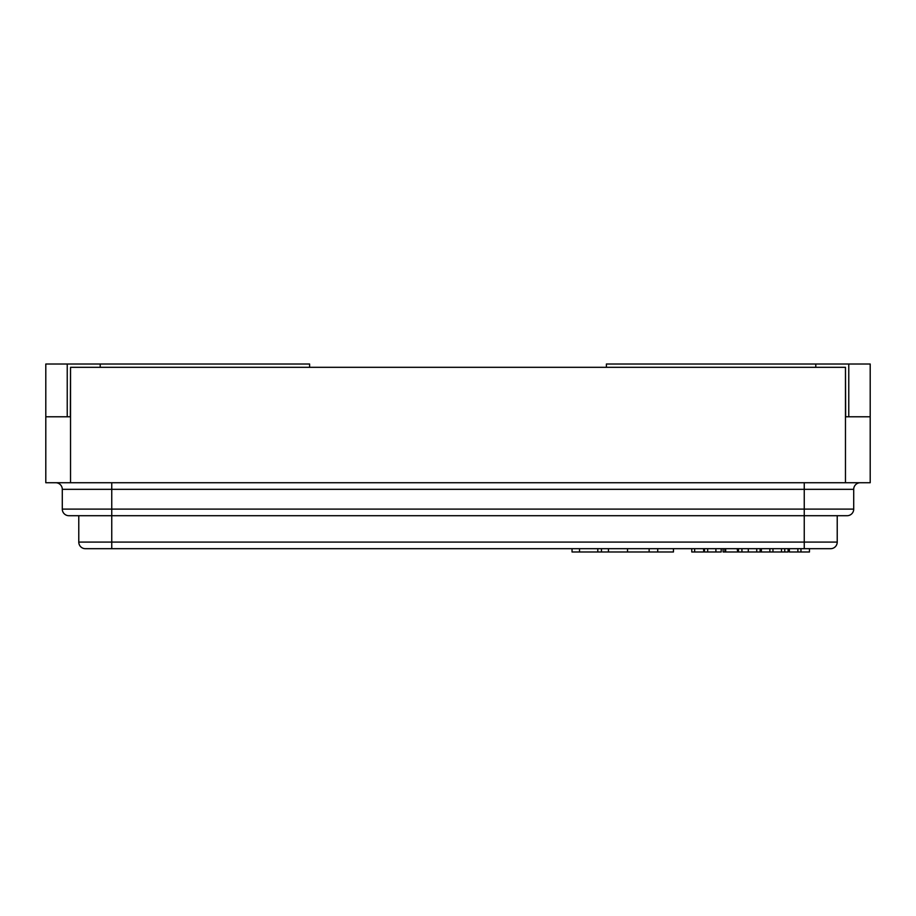 <?xml version="1.0" encoding="UTF-8"?>
<svg xmlns="http://www.w3.org/2000/svg" width="916" height="916" viewBox="0 0 916 916"><rect width="100%" height="100%" fill="white"/><g stroke="black" fill="none" stroke-linecap="round" stroke-linejoin="round"><path stroke-width="1.37" d="M78.776 542.089L837.224 542.089A6.595 6.595 0 0 1 830.629 548.684L85.371 548.684A6.595 6.595 0 0 1 78.776 542.089L78.776 515.708L68.883 515.708A6.595 6.595 0 0 1 62.288 509.113L62.288 489.327A6.595 6.595 0 0 0 55.693 482.732M45.8 416.78L70.337 416.78L70.532 367.316L70.532 482.732L45.8 482.732L45.8 364.018L309.608 364.018L309.608 367.316M70.532 482.732L845.468 482.732L845.468 367.316L70.532 367.316M845.468 367.316L845.663 416.78L870.2 416.78L870.2 364.018L815.79 364.018L815.79 367.316M100.21 367.316L100.21 364.018M870.2 367.316L870.2 482.732L845.468 482.732M860.307 482.732A6.595 6.595 0 0 0 853.712 489.327L853.712 509.113A6.595 6.595 0 0 1 847.117 515.708L68.883 515.708M837.224 542.089L837.224 515.708M606.392 367.316L606.392 364.018L815.79 364.018M67.234 416.78L67.234 364.018M848.766 416.78L848.766 364.018M703.786 548.684L703.786 551.982L703.545 548.684M703.545 551.982L694.649 551.982L694.649 548.684M694.649 551.982L691.763 551.982L691.763 548.684M704.461 548.684L704.461 551.982L721.201 551.982L721.201 548.684M788.115 548.684L788.115 551.982L737.701 551.982L737.701 548.684M737.701 551.982L737.197 548.684M737.197 551.982L725.678 551.982L725.678 548.684M760.12 551.982L760.12 548.684M741.926 551.982L741.926 548.684M772.967 551.982L772.967 548.684M781.474 551.982L781.474 548.684M769.875 551.982L769.875 548.684M761.368 551.982L761.368 548.684M725.678 551.982L723.09 551.982L723.09 548.684M723.102 551.982L723.102 548.684M738.456 551.982L738.456 548.684M809.469 548.684L809.469 551.982L789.363 551.982L789.363 548.684M800.962 551.982L800.962 548.684M797.87 551.982L797.87 548.684M673.455 548.684L673.455 551.982L572.042 551.982L572.042 548.684M657.722 551.982L657.722 548.684M649.135 551.982L649.135 548.684M601.457 551.982L601.457 548.684M111.752 482.732L111.752 509.113L804.248 509.113L804.248 489.327L62.288 489.327M62.288 509.113L111.752 509.113L111.752 548.684M804.248 548.684L804.248 509.113L853.712 509.113M853.712 489.327L804.248 489.327L804.248 482.732M715.9 551.982L715.9 548.684M707.69 551.982L707.69 548.684M756.753 551.982L756.753 548.684M748.303 551.982L748.303 548.684M724.899 551.982L724.899 548.684M784.749 551.982L784.749 548.684M627.517 551.982L627.517 548.684M608.442 551.982L608.442 548.684M597.793 551.982L597.793 548.684M579.519 551.982L579.519 548.684"/></g></svg>
